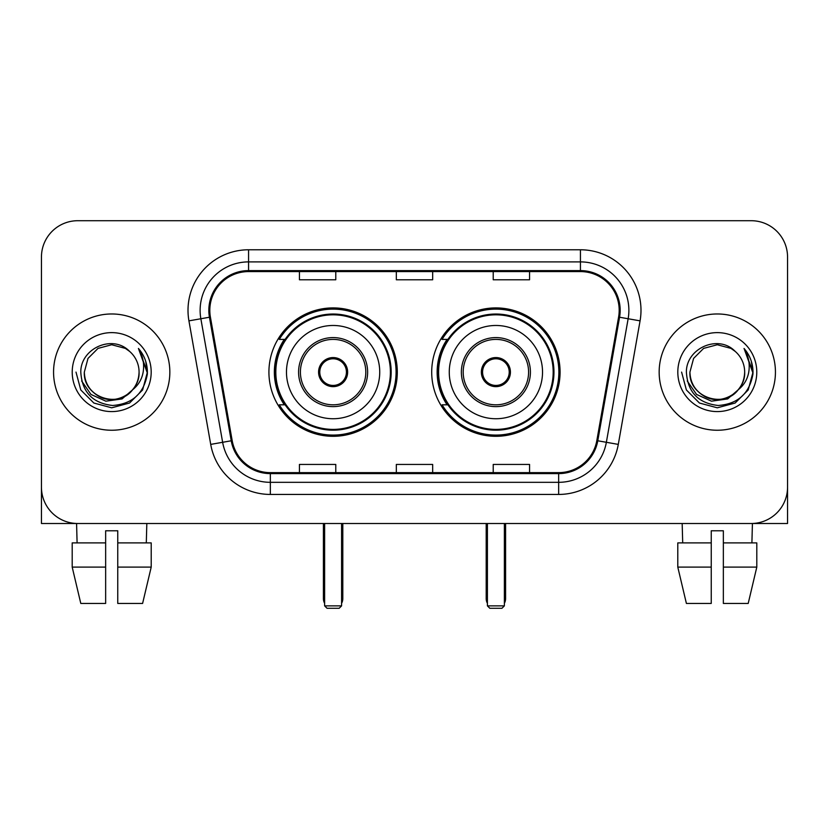 <?xml version="1.0" encoding="UTF-8"?>
<svg xmlns="http://www.w3.org/2000/svg" width="829" height="829" viewBox="0 0 829 829"><rect width="100%" height="100%" fill="white"/><g stroke="black" fill="none" stroke-linecap="round" stroke-linejoin="round"><path stroke-width="1.24" d="M431.702 372.107A64.196 64.196 0 0 0 495.897 436.303A64.196 64.196 0 0 0 560.083 372.107A64.196 64.196 0 0 0 495.897 307.911A64.196 64.196 0 0 0 431.702 372.107M268.917 372.107A64.196 64.196 0 0 0 333.103 436.303A64.196 64.196 0 0 0 397.298 372.107A64.196 64.196 0 0 0 333.103 307.911A64.196 64.196 0 0 0 268.917 372.107M284.306 404.811A58.745 58.745 0 0 1 284.306 339.403M447.09 404.811A58.745 58.745 0 0 1 447.09 339.403M41.45 257.042L41.45 487.172A36.331 36.331 0 0 0 77.781 523.503L751.219 523.503A36.331 36.331 0 0 0 787.55 487.172L787.55 257.042A36.331 36.331 0 0 0 751.219 220.711L77.781 220.711A36.331 36.331 0 0 0 41.45 257.042L41.45 487.172M53.564 372.107A58.134 58.134 0 0 0 111.697 430.241A58.134 58.134 0 0 0 169.841 372.107A58.134 58.134 0 0 0 111.697 313.973A58.134 58.134 0 0 0 53.564 372.107A58.134 58.134 0 0 0 111.697 430.241A58.134 58.134 0 0 0 169.841 372.107A58.134 58.134 0 0 0 111.697 313.973A58.134 58.134 0 0 0 53.564 372.107M659.159 372.107A58.134 58.134 0 0 0 717.303 430.241A58.134 58.134 0 0 0 775.436 372.107A58.134 58.134 0 0 0 717.303 313.973A58.134 58.134 0 0 0 659.159 372.107A58.134 58.134 0 0 0 717.303 430.241A58.134 58.134 0 0 0 775.436 372.107A58.134 58.134 0 0 0 717.303 313.973A58.134 58.134 0 0 0 659.159 372.107M209.81 310.336A38.756 38.756 0 0 1 248.565 271.58L580.435 271.58A38.756 38.756 0 0 1 618.6 317.072L596.818 440.613A38.756 38.756 0 0 1 558.653 472.634L270.347 472.634A38.756 38.756 0 0 1 232.182 440.613L210.4 317.072A38.756 38.756 0 0 1 209.81 310.336M208.835 310.336A39.73 39.73 0 0 0 209.436 317.238L231.229 440.779A39.73 39.73 0 0 0 270.347 473.608L558.653 473.608A39.73 39.73 0 0 0 597.771 440.779L619.564 317.238A39.73 39.73 0 0 0 580.435 270.606L248.565 270.606A39.73 39.73 0 0 0 208.835 310.336M188.929 320.854A60.558 60.558 0 0 1 248.565 249.778L580.435 249.778A60.558 60.558 0 0 1 640.071 320.854L618.289 444.396A60.558 60.558 0 0 1 558.653 494.436L270.347 494.436A60.558 60.558 0 0 1 210.711 444.396L188.929 320.854L200.856 318.75A48.445 48.445 0 0 1 248.565 261.891L580.435 261.891A48.445 48.445 0 0 1 628.144 318.75L606.362 442.292A48.445 48.445 0 0 1 558.653 482.323L270.347 482.323A48.445 48.445 0 0 1 222.638 442.292L200.856 318.75A48.445 48.445 0 0 1 200.121 310.336M751.219 220.711L77.781 220.711M77.781 523.503L751.219 523.503M647.055 523.503L787.55 523.503L787.55 257.042M597.771 440.779L606.362 442.292L628.144 318.75L640.071 320.854M396.335 271.58L396.335 279.777L432.665 279.777L432.665 271.58M299.435 271.58L299.435 279.777L335.776 279.777L335.776 271.58M493.224 271.58L493.224 279.777L529.565 279.777L529.565 271.58M432.665 472.634L432.665 464.437L396.335 464.437L396.335 472.634M335.776 472.634L335.776 464.437L299.435 464.437L299.435 472.634M529.565 472.634L529.565 464.437L493.224 464.437L493.224 472.634M132.671 389.692C118.143 409.339 82.9 396.77 84.33 372.107C84.693 382.428 89.263 390.335 98.009 395.816C115.076 406.738 140.008 392.345 139.075 372.107C138.702 382.428 134.143 390.335 125.386 395.816C108.33 406.738 83.397 392.345 84.33 372.107L87.998 358.418L98.009 348.398L111.697 344.74L125.386 348.398L129.635 351.423C112.837 333.818 80.496 348.325 80.796 372.107C82.03 392.096 92.62 403.226 112.578 405.485C132.236 404.055 143.821 393.62 147.344 374.159L147.396 372.107C147.293 363.133 144.308 355.247 138.433 348.449C142.899 355.786 144.474 363.672 143.158 372.107C141.873 379.288 138.381 385.153 132.671 389.692A27.378 27.378 0 0 0 139.075 372.107C140.008 392.345 115.076 406.738 98.009 395.816C89.263 390.335 84.693 382.428 84.33 372.107L87.998 358.418L98.009 348.398M139.075 372.107A27.378 27.378 0 0 0 129.635 351.423M134.422 388.231L122.06 398.925L105.863 401.184L90.962 394.438L81.646 380.988M72.216 372.107A39.481 39.481 0 0 0 111.697 411.588A39.481 39.481 0 0 0 151.189 372.107A39.481 39.481 0 0 0 111.697 332.626A39.481 39.481 0 0 0 72.216 372.107M138.433 348.449L147.386 373.143L145.717 361.289L147.386 373.143L145.717 361.289L147.386 373.143L138.702 348.76L147.386 373.143L138.702 348.76L147.396 372.107L142.619 389.962L129.552 403.029L111.697 407.806L93.853 403.029L80.786 389.962L75.999 372.107M138.702 348.76L147.386 373.164M41.45 475.058L41.45 523.503L181.945 523.503M72.196 542.891L72.196 567.109L80.796 603.45L72.196 567.109L72.196 542.891L105.646 542.891L105.646 530.778L117.759 530.778L117.759 542.891L151.21 542.891L151.21 567.109L142.598 603.45L151.21 567.109L117.759 567.109L117.759 542.891M146.826 523.503L146.298 542.891M105.646 542.891L105.646 603.45L80.796 603.45M72.196 567.109L105.646 567.109M142.598 603.45L117.759 603.45L117.759 567.109M76.579 523.503L77.097 542.891M286.471 372.107A46.631 46.631 0 0 1 333.103 325.476A46.631 46.631 0 0 1 379.734 372.107A46.631 46.631 0 0 1 333.103 418.738A46.631 46.631 0 0 1 286.471 372.107A46.631 46.631 0 0 0 333.103 418.738A46.631 46.631 0 0 0 379.734 372.107M300.409 372.107A32.704 32.704 0 0 0 333.103 404.811A32.704 32.704 0 0 0 365.807 372.107A32.704 32.704 0 0 0 333.103 339.403A32.704 32.704 0 0 0 300.409 372.107M285.041 339.403A58.134 58.134 0 0 0 285.041 404.811M390.397 372.107A57.294 57.294 0 0 0 333.103 314.823A57.294 57.294 0 0 0 275.819 372.107A57.294 57.294 0 0 0 333.103 429.401A57.294 57.294 0 0 0 390.397 372.107M318.574 372.107A14.539 14.539 0 0 0 333.103 386.646A14.539 14.539 0 0 0 347.641 372.107A14.539 14.539 0 0 0 333.103 357.568A14.539 14.539 0 0 0 318.574 372.107M396.086 372.107A62.983 62.983 0 0 1 279.28 404.811L285.114 404.811A58.071 58.071 0 0 0 371.527 415.65A58.071 58.071 0 0 0 371.527 328.564A58.071 58.071 0 0 0 285.114 339.403L279.28 339.403A62.983 62.983 0 0 1 396.086 372.107M319.03 368.47L319.528 368.47A14.052 14.052 0 0 1 346.688 368.47L345.921 368.47A13.326 13.326 0 0 1 333.103 385.433A13.326 13.326 0 0 1 320.284 368.47A13.326 13.326 0 0 1 345.921 368.47L347.185 368.47M319.528 368.47L320.284 368.47L319.528 368.47M347.185 375.744L346.688 375.744A14.052 14.052 0 0 1 319.528 375.744L319.03 375.744M346.688 375.744L345.921 375.744L346.688 375.744M324.626 523.503L324.626 605.875L341.589 605.875L341.589 523.503M324.626 605.875L327.051 608.289L339.165 608.289L341.589 605.875M449.266 372.107A46.631 46.631 0 0 1 495.897 325.476A46.631 46.631 0 0 1 542.529 372.107A46.631 46.631 0 0 1 495.897 418.738A46.631 46.631 0 0 1 449.266 372.107A46.631 46.631 0 0 0 495.897 418.738A46.631 46.631 0 0 0 542.529 372.107M463.193 372.107A32.704 32.704 0 0 0 495.897 404.811A32.704 32.704 0 0 0 528.591 372.107A32.704 32.704 0 0 0 495.897 339.403A32.704 32.704 0 0 0 463.193 372.107M447.826 339.403A58.134 58.134 0 0 0 447.826 404.811M553.181 372.107A57.294 57.294 0 0 0 495.897 314.823A57.294 57.294 0 0 0 438.603 372.107A57.294 57.294 0 0 0 495.897 429.401A57.294 57.294 0 0 0 553.181 372.107M481.359 372.107A14.539 14.539 0 0 0 495.897 386.646A14.539 14.539 0 0 0 510.426 372.107A14.539 14.539 0 0 0 495.897 357.568A14.539 14.539 0 0 0 481.359 372.107M558.87 372.107A62.983 62.983 0 0 1 442.064 404.811L447.898 404.811A58.071 58.071 0 0 0 534.311 415.65A58.071 58.071 0 0 0 534.311 328.564A58.071 58.071 0 0 0 447.898 339.403L442.064 339.403A62.983 62.983 0 0 1 558.87 372.107M481.815 368.47L482.312 368.47A14.052 14.052 0 0 1 509.472 368.47L508.716 368.47A13.326 13.326 0 0 1 495.897 385.433A13.326 13.326 0 0 1 483.079 368.47A13.326 13.326 0 0 1 508.716 368.47L509.97 368.47M482.312 368.47L483.079 368.47L482.312 368.47M509.97 375.744L509.472 375.744A14.052 14.052 0 0 1 482.312 375.744L481.815 375.744M509.472 375.744L508.716 375.744L509.472 375.744M487.411 523.503L487.411 605.875L504.374 605.875L504.374 523.503M487.411 605.875L489.835 608.289L501.949 608.289L504.374 605.875M677.79 542.891L677.79 567.109L686.402 603.45L677.79 567.109L677.79 542.891L711.241 542.891L711.241 530.778L723.354 530.778L723.354 542.891L756.804 542.891L756.804 567.109L748.204 603.45L756.804 567.109L723.354 567.109L723.354 542.891M752.421 523.503L751.903 542.891M711.241 542.891L711.241 603.45L686.402 603.45M677.79 567.109L711.241 567.109M748.204 603.45L723.354 603.45L723.354 567.109M682.174 523.503L682.702 542.891M744.67 372.107C745.603 392.345 720.67 406.738 703.614 395.816C694.857 390.335 690.298 382.428 689.925 372.107L693.593 358.418L703.614 348.398L717.303 344.74L730.991 348.398L735.23 351.423C718.432 333.818 686.091 348.325 686.391 372.107C687.624 392.096 698.225 403.226 718.183 405.485C737.831 404.055 749.416 393.62 752.939 374.159L753.001 372.107C752.898 363.133 749.913 355.247 744.038 348.449C748.504 355.786 750.079 363.672 748.753 372.107C747.478 379.288 743.986 385.153 738.276 389.692A27.378 27.378 0 0 0 744.67 372.107C744.307 382.428 739.737 390.335 730.991 395.816C713.924 406.738 688.992 392.345 689.925 372.107C690.298 382.428 694.857 390.335 703.614 395.816C720.67 406.738 745.603 392.345 744.67 372.107A27.378 27.378 0 0 0 735.23 351.423M738.276 389.692C723.748 409.339 688.505 396.77 689.925 372.107M740.017 388.231L727.655 398.925L711.469 401.184L696.557 394.438L687.251 380.988M677.811 372.107A39.481 39.481 0 0 0 717.303 411.588A39.481 39.481 0 0 0 756.784 372.107A39.481 39.481 0 0 0 717.303 332.626A39.481 39.481 0 0 0 677.811 372.107M744.038 348.449L752.981 373.143L751.323 361.289L752.981 373.143L751.323 361.289L752.981 373.143L744.307 348.76L752.981 373.143L744.307 348.76L753.001 372.107L748.214 389.962L735.147 403.029L717.303 407.806L699.448 403.029L686.381 389.962L681.604 372.107M744.307 348.76L752.981 373.164M580.435 249.778L580.435 270.606M200.856 318.75L209.436 317.238M270.347 494.436L270.347 473.608M558.653 473.608L558.653 494.436M210.711 444.396L231.229 440.779M619.564 317.238L628.144 318.75M248.565 249.778L248.565 270.606M606.362 442.292L618.289 444.396M367.63 372.107A34.517 34.517 0 0 0 333.103 337.59A34.517 34.517 0 0 0 298.585 372.107A34.517 34.517 0 0 0 333.103 406.624A34.517 34.517 0 0 0 367.63 372.107M323.414 523.503L323.414 598.6L324.626 598.6M341.589 598.6L342.802 598.6L342.802 523.503M530.415 372.107A34.517 34.517 0 0 0 495.897 337.59A34.517 34.517 0 0 0 461.37 372.107A34.517 34.517 0 0 0 495.897 406.624A34.517 34.517 0 0 0 530.415 372.107M486.198 523.503L486.198 598.6L487.411 598.6M504.374 598.6L505.586 598.6L505.586 523.503M323.414 598.6A9.689 9.689 0 0 0 324.626 603.294M341.589 603.294A9.689 9.689 0 0 0 342.802 598.6M486.198 598.6A9.689 9.689 0 0 0 487.411 603.294M504.374 603.294A9.689 9.689 0 0 0 505.586 598.6"/></g></svg>
